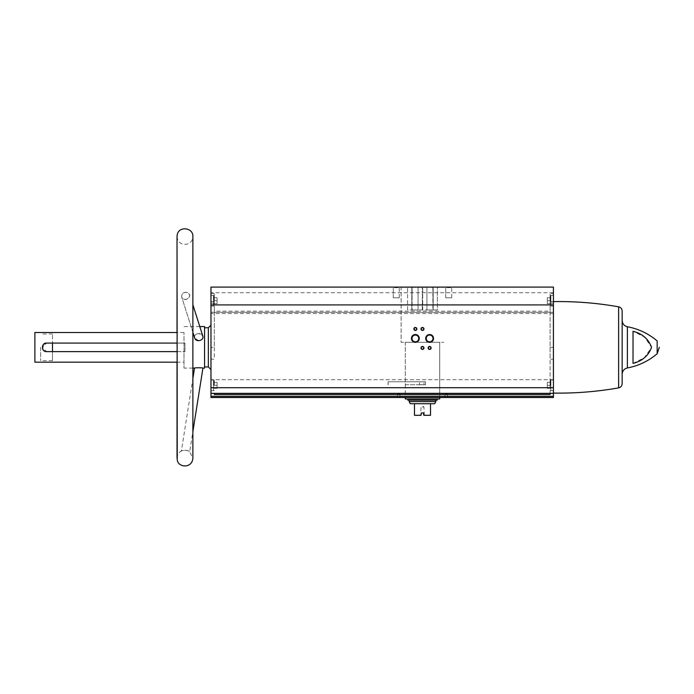 <?xml version="1.0" encoding="UTF-8"?>
<svg xmlns="http://www.w3.org/2000/svg" width="694" height="694" viewBox="0 0 694 694"><rect width="100%" height="100%" fill="white"/><g stroke="black" fill="none" stroke-linecap="round" stroke-linejoin="round"><path stroke-width="0.52" stroke-dasharray="3.47 2.6" d="M405.279 384.736L405.279 397.497L439.701 397.497L405.279 397.497L405.279 342.298L439.701 342.298L405.279 342.298L439.701 342.298L405.279 342.298L405.279 384.736L423.991 384.736L423.991 381.769L405.279 381.769M550.099 394.522L550.099 293.397L553.422 293.397L550.099 293.397L550.099 311.138L214.29 311.138L214.29 293.397L214.29 347.338L210.967 347.338L210.967 369.538L210.967 293.397L214.29 293.397L210.967 293.397L210.967 287.099L553.422 287.099L553.422 292.738L210.967 292.738M550.099 347.338L553.422 347.338L553.422 292.738M214.29 394.522L214.29 393.342L210.967 393.342L210.967 301.612L210.967 397.497L553.422 397.497L553.422 312.326L210.967 312.326L553.422 312.326L553.422 303.174L553.422 393.342L210.967 393.342L210.967 347.338M210.967 300.693L210.967 295.349L210.967 300.693M210.967 385.326L210.967 379.982L210.967 385.326M550.099 311.138L550.099 359.18L553.422 359.18L553.422 301.612L553.422 303.174L550.099 303.174M214.29 311.138L214.29 359.18L210.967 359.18M553.422 300.693L553.422 295.349L553.422 300.693M553.422 347.338L553.422 393.342L550.099 393.342L550.099 359.18M42.638 349.013L42.299 347.338L46.567 343.07L52.501 343.07L52.501 333.988L52.501 343.07L184.942 343.07L184.942 351.615L184.942 343.07L183.997 343.07L183.997 351.615L184.942 351.615L184.942 343.07L183.997 343.07L183.997 362.181L183.997 351.615L184.942 351.615L184.942 343.07L46.567 343.07L42.299 347.338L46.567 351.615L42.629 348.987L43.549 344.319M40.634 347.338L40.634 360.698L40.634 347.338M52.501 343.07L52.501 351.615L184.942 351.615L52.501 351.615L52.501 360.698L52.501 351.615L46.567 351.615L43.505 350.323M52.501 351.615L177.022 351.615M46.567 343.07L183.997 343.07L183.997 332.504L183.997 343.07L177.022 343.07M34.882 332.504L34.882 362.181M183.997 347.338L183.997 368.115L183.997 347.338M204.557 326.57L204.557 368.115M194.511 368.115C194.32 367.664 203.186 367.655 202.926 368.115M198.788 340.763L194.667 337.909C193.027 333.502 201.659 331.862 202.787 336.026C203.16 338.698 201.833 340.277 198.788 340.763M192.871 304.727L202.787 336.026L198.788 333.571C195.682 333.823 194.311 335.263 194.667 337.909L181.542 296.477C182.253 298.394 183.65 299.418 185.723 299.539C188.664 298.706 189.939 296.937 189.549 294.239C187.909 291.992 185.524 291.732 182.392 293.458L181.542 296.477L182.982 293.059L185.723 292.339L189.549 294.239C191.214 298.758 182.895 301.994 181.542 296.477L192.871 332.244M657.166 340.936L657.166 353.749M633.023 363.404L644.474 357.636L651.545 347.338L644.466 337.041L633.023 331.281L633.023 363.404M398.156 287.099L446.823 287.099L398.156 287.403M392.7 287.099L399.822 287.099L392.7 287.099L399.822 287.099L392.7 287.099L393.264 287.663L399.267 287.663L393.264 287.663L399.267 287.663L393.264 287.663L392.7 287.099M445.158 287.099L452.28 287.099L445.158 287.099L452.28 287.099L445.158 287.099L445.721 287.663L451.725 287.663L445.721 287.663L451.725 287.663L445.721 287.663L445.158 287.099M444.75 397.497L447.717 397.497L444.75 397.497L447.717 397.497L444.75 397.497L447.457 397.237L445.01 397.237L445.01 393.932L447.457 393.932L445.01 393.932L447.457 393.932L445.01 393.932L445.01 397.237L447.457 397.237L444.75 397.497M397.272 397.497L400.238 397.497L397.272 397.497L400.238 397.497L397.272 397.497L399.978 397.237L397.523 397.237L397.523 393.932L399.978 393.932L397.523 393.932L399.978 393.932L397.523 393.932L397.523 397.237L399.978 397.237L397.272 397.497M553.422 385.326L553.422 379.982L553.422 385.326M393.264 297.787L399.267 297.787L393.264 297.787L393.264 287.663L393.264 297.787L399.267 297.787L393.264 297.787M445.721 297.787L451.725 297.787L445.721 297.787L445.721 287.663L445.721 297.787L451.725 297.787L445.721 297.787M34.7 332.686L34.7 361.999M204.557 347.338L204.557 366.926L204.557 347.338M622.154 320.428L622.154 374.257M622.154 311.025L622.154 383.661M401.123 287.099L443.856 287.099L401.123 287.099L401.123 342.298L443.856 342.298L401.123 342.298L443.856 342.298L401.123 342.298L401.123 287.403L443.856 287.403L401.123 287.403M177.022 458.118C177.143 454.943 178.592 452.583 181.377 451.039C181.281 449.599 190.104 450.441 189.679 451.759C188.551 450.441 186.113 450.05 182.357 450.597L181.377 451.039L192.871 378.499M423.722 347.937A1.223 1.223 0 0 1 421.883 348.995A1.223 1.223 0 0 1 421.883 346.87A1.223 1.223 0 0 1 423.722 347.937M430.844 347.937A1.223 1.223 0 0 1 429.005 348.995A1.223 1.223 0 0 1 429.005 346.87A1.223 1.223 0 0 1 430.844 347.937M418.768 338.438A3.401 3.401 0 0 1 413.676 341.379A3.401 3.401 0 0 1 413.676 335.497A3.401 3.401 0 0 1 418.768 338.438M433.013 338.438A3.401 3.401 0 0 1 427.92 341.379A3.401 3.401 0 0 1 427.92 335.497A3.401 3.401 0 0 1 433.013 338.438M423.722 328.947A1.223 1.223 0 0 1 421.883 330.006A1.223 1.223 0 0 1 421.883 327.88A1.223 1.223 0 0 1 423.722 328.947M416.6 328.947A1.223 1.223 0 0 1 414.76 330.006A1.223 1.223 0 0 1 414.76 327.88A1.223 1.223 0 0 1 416.6 328.947M550.099 300.693L550.099 295.349L550.099 300.693M550.099 385.326L550.099 379.982L550.099 385.326M214.29 347.338L214.29 359.18M214.29 300.693L214.29 295.349L214.29 300.693M214.29 385.326L214.29 379.982L214.29 385.326M550.871 385.326L550.871 390.375L550.871 380.277L550.871 390.375L550.871 380.277L550.871 388.293L550.871 382.359L550.871 385.326L547.306 385.326L547.306 388.293L550.871 388.293L547.306 388.293L547.306 385.326L550.871 385.326L547.306 385.326L547.306 382.359L550.871 382.359L547.306 382.359L547.306 388.293L550.871 388.293L547.306 388.293L547.306 385.326L550.871 385.326M550.568 300.693L550.568 295.349L550.568 300.693M550.871 300.693L550.871 305.742L550.871 295.653L550.871 305.742L550.871 295.653L550.871 303.66L550.871 297.726L550.871 300.693L547.306 300.693L547.306 303.66L550.871 303.66L547.306 303.66L547.306 300.693L550.871 300.693L547.306 300.693L547.306 297.726L550.871 297.726L547.306 297.726L547.306 303.66L550.871 303.66L547.306 303.66L547.306 300.693L550.871 300.693M213.518 385.326L213.518 390.375L213.518 380.277L213.518 390.375L213.518 380.277L213.518 388.293L213.518 385.326L217.083 385.326L217.083 388.293L213.518 388.293L217.083 388.293L217.083 385.326L213.518 385.326L217.083 385.326L217.083 382.359L213.518 382.359L217.083 382.359L217.083 388.293L213.518 388.293L217.083 388.293L217.083 385.326L213.518 385.326M213.518 300.693L213.518 305.742L213.518 295.653L213.518 305.742L213.518 295.653L213.518 303.66L213.518 297.726L213.518 300.693L217.083 300.693L217.083 303.66L213.518 303.66L217.083 303.66L217.083 300.693L213.518 300.693L217.083 300.693L217.083 297.726L213.518 297.726L217.083 297.726L217.083 303.66L213.518 303.66L217.083 303.66L217.083 300.693L213.518 300.693M213.821 300.693L213.821 295.349L213.821 300.693M550.568 385.326L550.568 379.982L550.568 385.326M213.821 385.326L213.821 379.982L213.821 385.326M547.306 382.359L550.871 382.359L547.306 382.359L547.306 385.326L547.306 382.359M547.306 297.726L550.871 297.726L547.306 297.726L547.306 300.693L547.306 297.726M217.083 382.359L213.518 382.359L217.083 382.359L217.083 385.326L217.083 382.359M217.083 297.726L213.518 297.726L217.083 297.726L217.083 300.693L217.083 297.726M405.348 384.736L425.491 384.736L425.491 381.769L420.989 381.769L420.989 384.736L425.491 384.736L425.491 381.769L423.991 381.769L423.991 384.736L425.491 384.736L419.497 384.736L419.497 381.769L420.989 381.769M388.198 384.736L388.067 381.769L419.497 381.769M388.198 381.769L405.348 381.769M421.006 415.298L414.483 415.298L414.483 403.726L410.328 403.726M421.31 415.003L421.458 412.921L423.531 412.921L423.973 415.298L430.506 415.298L430.506 403.726L414.483 403.726M423.678 414.977L423.678 413.069L423.678 414.977M422.49 406.988L423.956 406.988L422.49 406.988M423.531 412.921L421.458 412.921L423.678 413.069M421.31 413.069L421.31 414.977L421.458 412.921M433.177 287.099L407.595 287.099L433.177 287.099L433.177 309.949L433.177 287.099L433.177 309.949L437.394 309.949L437.394 287.099L437.394 309.949L433.177 309.949L433.177 287.099M435.849 401.592L409.139 401.592M434.661 403.726L430.506 403.726M422.49 400.16L435.849 400.16L422.49 400.16M437.185 400.16L407.803 400.16M422.49 398.981L437.185 398.981L422.49 398.981M439.701 398.981L405.279 398.981M407.595 309.949L407.595 287.099L407.595 309.949L411.811 309.949L411.811 287.099L411.811 309.949L412.106 287.099L412.106 309.949L418.066 309.949L418.066 287.099L418.066 309.949L422.282 309.949L422.282 287.099L422.282 309.949L422.707 287.099L422.707 309.949L426.914 309.949L426.914 287.099L426.914 309.949L432.883 309.949L432.883 287.099L433.177 309.949L411.811 309.949L411.811 287.099L411.811 309.949L407.595 309.949M420.989 384.736L419.497 384.736M627.385 326.735L627.385 367.95M553.422 313.514L210.967 313.514M553.422 379.687L210.967 379.687M208.356 327.759L208.356 366.926M618.623 306.817L618.623 387.868M214.29 303.174L210.967 303.174M439.701 397.497L439.701 342.298L439.701 397.497M52.501 333.988L40.634 333.988M52.501 360.698L40.634 360.698M183.997 332.504L177.022 332.504L177.022 362.181L183.997 362.181M199.785 326.57L183.997 326.57M192.871 368.115L183.997 368.115M447.457 397.237L447.457 393.932L447.457 397.237M399.978 397.237L399.978 393.932L399.978 397.237M399.267 297.787L399.267 287.663L399.822 287.099L399.267 287.663L399.267 297.787M451.725 297.787L451.725 287.663L452.28 287.099L451.725 287.663L451.725 297.787M177.022 236.567C177.178 239.968 178.792 242.397 181.863 243.863C190.009 245.876 192.837 240.384 192.871 236.567L192.871 458.118L189.679 451.759L192.871 431.616M550.099 301.612L553.422 301.612M214.29 301.612L210.967 301.612M553.422 390.67L550.099 390.67M553.422 379.982L550.099 379.982M553.422 295.349L550.099 295.349M553.422 306.037L550.099 306.037M214.29 379.982L210.967 379.982M214.29 390.67L210.967 390.67M214.29 306.037L210.967 306.037M214.29 295.349L210.967 295.349M388.067 384.736L388.067 381.769M424.277 415.298L423.956 406.988L422.49 406.146L421.032 406.988L420.711 415.298"/><path stroke-width="1.04" d="M553.422 304.909L210.967 304.909L210.967 287.099L553.422 287.099L553.422 393.342L210.967 393.342L210.967 397.497L553.422 397.497L553.422 396.309L210.967 396.309M210.967 304.909L210.967 393.342M214.29 393.342L214.29 394.522L550.099 394.522L550.099 393.342M43.549 344.319L46.567 343.07C41.059 342.801 41.05 351.875 46.567 351.615L177.022 351.615M43.505 350.323L42.638 349.013M177.022 343.07L46.567 343.07M177.022 458.118L177.022 362.181L34.882 362.181L34.882 332.504L177.022 332.504L177.022 236.567L177.239 459.949C178.297 467.791 192.143 468.667 192.871 458.118L192.871 236.567C193.374 227.485 178.844 225.784 177.239 234.737L177.022 236.567M192.871 431.616L202.926 368.115L204.557 368.115L204.557 326.57L199.785 326.57M202.926 368.115C203.195 367.655 194.32 367.664 194.511 368.115L192.871 368.115M192.871 332.244L194.667 337.909C195.89 342.775 204.418 340.537 202.787 336.026L192.871 304.727M627.385 367.95C638.549 365.816 648.474 361.08 657.166 353.749L657.166 340.936C648.474 333.606 638.549 328.869 627.385 326.735C624.132 325.885 622.388 323.786 622.154 320.428L622.154 374.257C622.388 370.9 624.132 368.8 627.385 367.95L627.385 326.735M633.023 331.281L633.023 363.404C642.262 361.097 648.439 355.744 651.545 347.347C648.439 338.941 642.262 333.588 633.023 331.281M416.851 328.947A1.483 1.483 0 0 1 414.63 330.231A1.483 1.483 0 0 1 414.63 327.655A1.483 1.483 0 0 1 416.851 328.947M423.973 328.947A1.483 1.483 0 0 1 421.752 330.231A1.483 1.483 0 0 1 421.752 327.655A1.483 1.483 0 0 1 423.973 328.947M433.516 338.438A3.904 3.904 0 0 1 427.66 341.821A3.904 3.904 0 0 1 427.66 335.055A3.904 3.904 0 0 1 433.516 338.438M419.271 338.438A3.904 3.904 0 0 1 413.416 341.821A3.904 3.904 0 0 1 413.416 335.055A3.904 3.904 0 0 1 419.271 338.438M431.095 347.937A1.483 1.483 0 0 1 428.875 349.221A1.483 1.483 0 0 1 428.875 346.653A1.483 1.483 0 0 1 431.095 347.937M423.973 347.937A1.483 1.483 0 0 1 421.752 349.221A1.483 1.483 0 0 1 421.752 346.653A1.483 1.483 0 0 1 423.973 347.937M553.422 393.342L553.422 396.309M34.882 362.181L34.882 332.504M553.422 393.073C575.317 393.42 597.057 391.685 618.623 387.868C620.818 387.321 621.989 385.916 622.154 383.661L622.154 311.025C621.989 308.769 620.818 307.364 618.623 306.817C597.057 303 575.317 301.265 553.422 301.612M192.871 378.499L194.511 368.115M52.501 351.615L52.501 343.07M423.722 347.937A1.223 1.223 0 0 1 421.883 348.995A1.223 1.223 0 0 1 421.883 346.87A1.223 1.223 0 0 1 423.722 347.937M430.844 347.937A1.223 1.223 0 0 1 429.005 348.995A1.223 1.223 0 0 1 429.005 346.87A1.223 1.223 0 0 1 430.844 347.937M418.768 338.438A3.401 3.401 0 0 1 413.676 341.379A3.401 3.401 0 0 1 413.676 335.497A3.401 3.401 0 0 1 418.768 338.438M433.013 338.438A3.401 3.401 0 0 1 427.92 341.379A3.401 3.401 0 0 1 427.92 335.497A3.401 3.401 0 0 1 433.013 338.438M423.722 328.947A1.223 1.223 0 0 1 421.883 330.006A1.223 1.223 0 0 1 421.883 327.88A1.223 1.223 0 0 1 423.722 328.947M416.6 328.947A1.223 1.223 0 0 1 414.76 330.006A1.223 1.223 0 0 1 414.76 327.88A1.223 1.223 0 0 1 416.6 328.947M423.973 415.298L430.506 415.298L430.506 403.726L434.661 403.726L435.849 401.592L409.139 401.592L410.328 403.726L414.483 403.726L414.483 415.298L421.006 415.298L421.31 413.069M423.678 415.003L423.531 412.921L421.458 412.921M414.483 403.726L430.506 403.726M407.803 398.981L407.803 400.16L437.185 400.16L437.185 398.981M405.279 397.497L405.279 398.981L439.701 398.981L439.701 397.497M553.422 387.703L210.967 387.703M204.557 366.926L208.356 366.926L208.356 327.759L204.557 327.759M618.623 387.868L618.623 306.817M208.356 366.926L210.967 369.538M208.356 327.759L210.967 325.148M657.166 353.749L659.3 347.338M435.849 401.592L435.849 400.16M409.139 401.592L409.139 400.16"/></g></svg>
